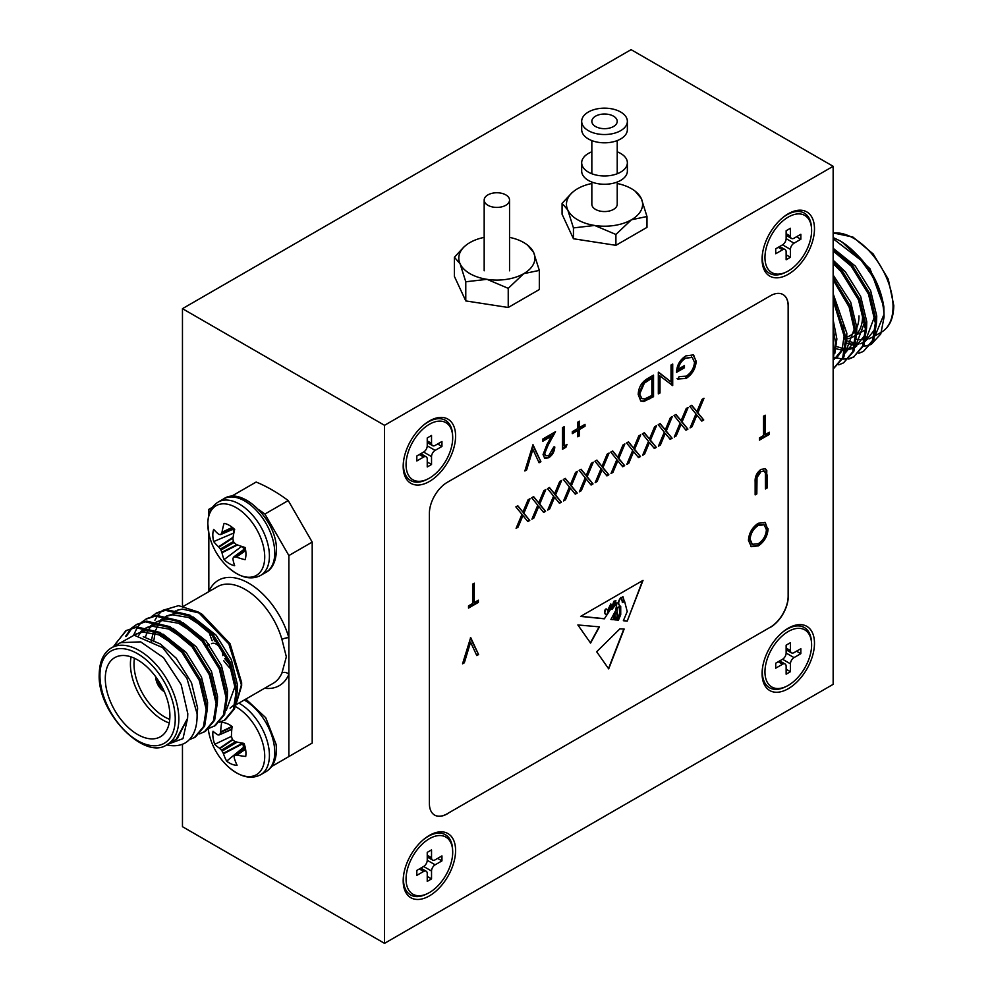 <?xml version="1.0" encoding="UTF-8"?>
<svg xmlns="http://www.w3.org/2000/svg" width="993" height="993" viewBox="0 0 993 993"><rect width="100%" height="100%" fill="white"/><g stroke="black" fill="none" stroke-linecap="round" stroke-linejoin="round"><path stroke-width="1.49" d="M505.834 194.901A12.686 7.323 180 0 1 509.546 200.077A12.686 7.323 180 0 1 501.713 206.854A12.686 7.323 180 0 1 487.886 205.266A12.686 7.323 180 0 1 484.174 200.077A12.686 7.323 180 0 1 492.007 193.312A12.686 7.323 180 0 1 505.834 194.901M581.687 121.345L581.687 129.636A22.839 13.182 0 0 0 588.377 138.958A22.839 13.182 0 0 0 613.264 141.813A22.839 13.182 0 0 0 627.365 129.636L627.365 121.345A22.839 13.182 0 0 0 620.675 112.023A22.839 13.182 0 0 0 595.788 109.156A22.839 13.182 0 0 0 581.687 121.345A22.839 13.182 0 0 0 588.377 130.666A22.839 13.182 0 0 0 613.264 133.521A22.839 13.182 0 0 0 627.365 121.345M577.616 219.763A38.069 21.983 0 0 0 594.67 225.461L573.445 227.906L567.76 209.92A38.069 21.983 0 0 0 577.616 219.763M595.552 126.521A12.686 7.323 0 0 0 609.379 128.109A12.686 7.323 0 0 0 617.224 121.345A12.686 7.323 0 0 0 613.5 116.169A12.686 7.323 0 0 0 599.673 114.58A12.686 7.323 0 0 0 591.84 121.345A12.686 7.323 0 0 0 595.552 126.521M591.84 182.042L591.84 204.223A12.686 7.323 0 0 0 595.552 209.411A12.686 7.323 0 0 0 609.379 211A12.686 7.323 0 0 0 617.224 204.223L617.224 182.042M635.172 191.19L641.304 198.538L646.989 216.524L631.449 219.763L615.908 234.472L594.67 225.461A38.069 21.983 0 0 0 631.449 219.763A38.069 21.983 0 0 0 641.304 198.538A38.069 21.983 0 0 0 635.172 191.19A38.069 21.983 0 0 0 617.224 183.506M591.84 183.506A38.069 21.983 0 0 0 577.616 188.682A38.069 21.983 0 0 0 573.892 191.19A38.069 21.983 0 0 0 567.76 209.92L562.075 203.391L571.745 192.952M646.989 216.524L646.989 227.372L615.908 245.321L573.445 238.754L562.075 214.24L562.075 203.391M615.908 234.472L615.908 245.321M573.445 227.906L573.445 238.754M469.937 273.646A38.069 21.983 0 0 0 487.004 279.331L465.779 281.776L460.094 263.79A38.069 21.983 0 0 0 469.937 273.646M527.506 245.06L533.626 252.408L539.323 270.406L523.77 273.646L508.23 288.342L487.004 279.331A38.069 21.983 0 0 0 523.77 273.646A38.069 21.983 0 0 0 533.626 252.408A38.069 21.983 0 0 0 527.506 245.06A38.069 21.983 0 0 0 509.546 237.377M484.174 237.377A38.069 21.983 0 0 0 469.937 242.565A38.069 21.983 0 0 0 466.214 245.06A38.069 21.983 0 0 0 460.094 263.79L454.397 257.261L464.029 246.86M539.323 270.406L539.323 289.534L508.23 307.482L465.779 300.916L454.397 276.402L454.397 257.261M508.23 288.342L508.23 307.482M465.779 281.776L465.779 300.916M764.958 257.485A32.992 19.053 -60 0 1 788.281 217.07A32.992 19.053 -60 0 1 811.616 230.55A32.992 19.053 -60 0 1 788.281 270.952A32.992 19.053 -60 0 1 764.958 257.485A32.992 19.053 -60 0 1 788.281 217.07A32.992 19.053 -60 0 1 811.616 230.55A32.992 19.053 -60 0 1 788.281 270.952A32.992 19.053 -60 0 1 764.958 257.485M790.44 236.135L790.44 228.266L786.133 230.748L786.133 238.63A5.077 2.929 -60 0 1 782.546 244.837L775.719 248.784L775.719 253.749L782.546 249.814A5.077 2.929 -60 0 1 785.078 249.566A5.077 2.929 -60 0 1 786.133 251.887L786.133 259.756L790.44 257.274L790.44 249.404A5.077 2.929 -60 0 1 794.028 243.186L800.842 239.251L800.842 234.274L794.028 238.208A5.077 2.929 -60 0 1 791.495 238.457A5.077 2.929 -60 0 1 790.44 236.135L790.44 228.266L786.133 230.748L786.133 238.63A5.077 2.929 -60 0 1 782.546 244.837L775.719 248.784L775.719 253.749L782.546 249.814A5.077 2.929 -60 0 1 785.078 249.566A5.077 2.929 -60 0 1 786.133 251.887L786.133 259.756L790.44 257.274L790.44 249.404A5.077 2.929 -60 0 1 794.028 243.186L800.842 239.251L800.842 234.274L794.028 238.208A5.077 2.929 -60 0 1 791.495 238.457A5.077 2.929 -60 0 1 790.44 236.135L786.133 233.653L790.44 236.135M796.535 236.756L800.842 239.251L796.535 236.756M786.133 254.791L790.44 257.274L786.133 254.791M764.958 671.901A32.992 19.053 -60 0 1 788.281 631.498A32.992 19.053 -60 0 1 811.616 644.966A32.992 19.053 -60 0 1 788.281 685.369A32.992 19.053 -60 0 1 764.958 671.901M790.44 650.564L790.44 642.694L786.133 645.177L786.133 653.046A5.077 2.929 -60 0 1 782.546 659.265L775.719 663.2L775.719 668.177L782.546 664.243A5.077 2.929 -60 0 1 785.078 663.982A5.077 2.929 -60 0 1 786.133 666.315L786.133 674.185L790.44 671.702L790.44 663.82A5.077 2.929 -60 0 1 794.028 657.602L800.842 653.667L800.842 648.702L794.028 652.637A5.077 2.929 -60 0 1 791.495 652.885A5.077 2.929 -60 0 1 790.44 650.564L786.133 648.081M796.535 651.185L800.842 653.667M786.133 669.208L790.44 671.702M406.063 879.115A32.992 19.053 -60 0 1 429.386 838.713A32.992 19.053 -60 0 1 452.709 852.18A32.992 19.053 -60 0 1 429.386 892.583A32.992 19.053 -60 0 1 406.063 879.115M431.533 857.766L431.533 849.896L427.238 852.379L427.238 860.261A5.077 2.929 -60 0 1 423.639 866.479L416.824 870.414L416.824 875.379L423.639 871.444A5.077 2.929 -60 0 1 426.183 871.196A5.077 2.929 -60 0 1 427.238 873.517L427.238 881.399L431.533 878.904L431.533 871.035A5.077 2.929 -60 0 1 435.133 864.816L441.947 860.881L441.947 855.904L435.133 859.839A5.077 2.929 -60 0 1 432.588 860.099A5.077 2.929 -60 0 1 431.533 857.766L427.238 855.283M437.64 858.399L441.947 860.881M427.238 876.422L431.533 878.904M406.063 464.687A32.992 19.053 -60 0 1 429.386 424.284A32.992 19.053 -60 0 1 452.709 437.752A32.992 19.053 -60 0 1 429.386 478.154A32.992 19.053 -60 0 1 406.063 464.687M431.533 443.35L431.533 435.468L427.238 437.963L427.238 445.832A5.077 2.929 -60 0 1 423.639 452.051L416.824 455.986L416.824 460.963L423.639 457.028A5.077 2.929 -60 0 1 426.183 456.768A5.077 2.929 -60 0 1 427.238 459.101L427.238 466.971L431.533 464.488L431.533 456.606A5.077 2.929 -60 0 1 435.133 450.388L441.947 446.453L441.947 441.488L435.133 445.423A5.077 2.929 -60 0 1 432.588 445.671A5.077 2.929 -60 0 1 431.533 443.35L427.238 440.867M437.64 443.97L441.947 446.453M427.238 461.993L431.533 464.488M591.84 151.817A22.839 13.182 0 0 0 581.687 162.79L581.687 171.069A22.839 13.182 0 0 0 588.377 180.403A22.839 13.182 0 0 0 613.264 183.258A22.839 13.182 0 0 0 627.365 171.069L627.365 162.79A22.839 13.182 0 0 0 620.675 153.456A22.839 13.182 0 0 0 617.224 151.817M581.687 162.79A22.839 13.182 0 0 0 588.377 172.112A22.839 13.182 0 0 0 613.264 174.967A22.839 13.182 0 0 0 627.365 162.79M606.537 609.081A1.278 0.745 120 0 0 604.898 610.41L604.563 612.631L605.358 614.208L606.847 614.481L608.138 611.465L606.847 609.292A1.278 0.745 120 0 0 605.147 610.558L604.824 612.768M429.386 895.897A37.051 21.387 120 0 0 455.588 850.517A37.051 21.387 120 0 0 429.386 835.398A37.051 21.387 120 0 0 423.75 839.358A37.051 21.387 120 0 0 403.803 873.902A37.051 21.387 120 0 0 429.386 895.897M788.281 688.695A37.051 21.387 120 0 0 814.483 643.315A37.051 21.387 120 0 0 788.281 628.184A37.051 21.387 120 0 0 782.645 632.144A37.051 21.387 120 0 0 762.698 666.7A37.051 21.387 120 0 0 788.281 688.695M788.281 274.267A37.051 21.387 120 0 0 814.483 228.887A37.051 21.387 120 0 0 788.281 213.756A37.051 21.387 120 0 0 782.645 217.728A37.051 21.387 120 0 0 762.698 252.272A37.051 21.387 120 0 0 788.281 274.267M429.386 481.481A37.051 21.387 120 0 0 455.588 436.101A37.051 21.387 120 0 0 429.386 420.97A37.051 21.387 120 0 0 423.75 424.93A37.051 21.387 120 0 0 403.803 459.486A37.051 21.387 120 0 0 429.386 481.481M384.527 943.35L833.152 684.338L833.152 166.303L384.527 425.314L384.527 943.35L182.464 826.697L182.464 744.229M590.574 643.067L599.462 626.868L577.864 624.957L590.574 643.067M614.456 619.831L615.486 617.931L614.717 614.059L615.238 617.795L614.456 619.831L614.257 615.511L613.215 619.706L610.906 619.471L615.623 610.633L617.001 602.751L612.011 609.454L611.154 608.411L604.365 618.813L580.595 616.417L643.017 580.384L627.216 621.121L623.343 620.724L627.216 611.539L624.609 601.423L622.549 602.54L621.121 597.612C618.056 601.535 617.919 604.489 620.724 606.475L620.724 614.704L618.391 620.228L616.988 620.091L619.793 614.853L619.173 606.549M620.091 606.164L620.724 606.475M619.558 607.468C616.032 605.891 617.05 613.761 618.217 615.139L616.144 620.004L615.337 619.917L617.1 616.405L616.827 613.376L614.965 614.208M615.921 612.396L616.827 613.376M548.794 455.502L553.126 448.017L554.802 447.049C554.491 451.604 552.456 455.179 548.707 457.761L544.747 458.294L543.059 454.608L546.845 444.678L551.512 436.212L542.823 441.24L542.823 439.018L555.521 431.694L548.273 444.802L544.735 453.466L545.827 455.824L548.794 455.502M585.001 426.295L579.49 429.472L579.49 435.84L577.802 436.808L577.802 430.441L572.291 433.631L572.291 431.694L577.802 428.504L577.802 422.137L579.49 421.169L579.49 427.536L585.001 424.359L585.001 426.295L584.281 425.873L578.77 429.063L579.49 429.472M671.032 365.002L672.708 364.034L672.708 385.619L660.01 375.962L660.01 392.943L658.334 393.923L658.334 372.338L671.032 381.945L671.032 365.002M523.894 513.244L529.753 520.444L527.817 521.561L522.926 515.553L518.036 527.209L516.099 528.326L521.958 514.362L515.864 506.877L517.8 505.76L522.926 512.053L528.065 499.827L530.001 498.709L523.894 513.244L523.174 512.835L529.753 520.444M555.534 494.986L561.393 502.173L559.456 503.29L554.566 497.282L549.663 508.937L547.726 510.067L553.597 496.103L547.491 488.618L549.427 487.501L554.566 493.794L559.692 481.568L561.628 480.451L555.534 494.986L554.814 494.564L561.393 502.173M587.161 476.714L593.02 483.914L591.096 485.031L586.193 479.023L581.302 490.679L579.366 491.796L585.225 477.832L579.13 470.347L581.066 469.23L586.193 475.535L591.332 463.309L593.268 462.192L587.161 476.714L586.441 476.305L593.02 483.914M618.8 458.456L624.659 465.643L622.723 466.76L617.832 460.764L612.929 472.42L611.005 473.537L616.864 459.573L610.757 452.088L612.693 450.971L617.832 457.264L622.959 445.038L624.895 443.921L618.8 458.456L618.08 458.046L624.659 465.643M650.427 440.197L656.299 447.384L654.362 448.501L649.459 442.493L644.569 454.149L642.632 455.266L648.491 441.314L642.397 433.829L644.333 432.7L649.459 439.005L654.598 426.779L656.534 425.662L650.427 440.197L649.707 439.775L656.299 447.384M682.067 421.926L687.926 429.125L685.989 430.242L681.099 424.234L676.208 435.89L674.272 437.007L680.131 423.043L674.024 415.558L675.96 414.441L681.099 420.734L686.225 408.52L688.161 407.391L682.067 421.926L681.347 421.516L687.926 429.125M474.282 602.54L478.353 600.194L478.353 602.403L468.522 608.076L468.522 605.867L472.606 603.508L472.606 584.145L474.282 583.176L474.282 602.54L473.562 602.13L473.562 583.586M470.682 637.543L478.589 654.561L476.801 655.591L470.57 642.186L464.339 662.79L462.539 663.833L470.682 637.543M768.085 528.822C767.589 536.046 764.349 541.719 758.379 545.865L751.279 546.671L748.437 540.266C748.97 533.03 752.235 527.357 758.23 523.261L765.268 522.529L767.378 528.413C766.869 535.624 763.629 541.309 757.671 545.455L758.379 545.865M434.574 815.054A25.384 14.647 120 0 0 447.198 813.764L770.196 627.278A25.384 14.647 120 0 0 788.144 596.197L788.144 306.092A25.384 14.647 120 0 0 782.956 294.524M767.13 474.939L767.13 487.973L765.454 488.941L765.38 473.177L764.374 471.154L761.048 471.563L757.014 477.534L756.827 493.918L755.152 494.886L755.152 481.853C754.792 476.826 756.728 472.68 760.961 469.404L765.491 468.783L766.795 470.583L766.41 487.563L767.13 487.973M765.218 434.574L769.29 432.228L769.29 434.438L759.459 440.11L759.459 437.901L763.543 435.542L763.543 416.166L765.218 415.198L765.218 434.574L764.498 434.164L764.498 415.62M697.88 412.803L703.739 419.989L701.803 421.106L696.912 415.099L692.022 426.754L690.085 427.871L695.944 413.92L689.85 406.422L691.786 405.305L696.912 411.611L702.051 399.385L703.987 398.267L697.88 412.803L697.16 412.38L703.739 419.989M666.241 431.061L672.112 438.248L670.176 439.365L665.285 433.37L660.382 445.025L658.446 446.142L664.305 432.178L658.21 424.694L660.146 423.577L665.285 429.87L670.412 417.643L672.348 416.526L666.241 431.061L665.533 430.652L672.112 438.248M634.614 449.32L640.473 456.519L638.536 457.636L633.646 451.629L628.755 463.284L626.819 464.401L632.678 450.437L626.571 442.952L628.507 441.835L633.646 448.141L638.784 435.915L640.721 434.797L634.614 449.32L633.894 448.91L640.473 456.519M602.974 467.591L608.846 474.778L606.909 475.895L602.019 469.888L597.116 481.543L595.179 482.66L601.038 468.708L594.944 461.224L596.88 460.107L602.019 466.4L607.145 454.173L609.081 453.056L602.974 467.591L602.267 467.169L608.846 474.778M571.347 485.85L577.206 493.037L575.27 494.154L570.379 488.159L565.489 499.814L563.552 500.931L569.411 486.967L563.304 479.482L565.24 478.365L570.379 484.658L575.518 472.432L577.454 471.315L571.347 485.85L570.627 485.44L577.206 493.037M539.708 504.121L545.579 511.308L543.643 512.425L538.74 506.418L533.849 518.073L531.913 519.19L537.772 505.238L531.677 497.741L533.613 496.624L538.74 502.93L543.879 490.703L545.815 489.586L539.708 504.121L538.988 503.699L545.579 511.308M686.138 378.42L677.747 379.028L679.175 376.62L686.2 376.173C691.14 372.896 693.908 368.279 694.517 362.333L692.233 357.418L685.654 358.212C681.682 360.583 679.2 364.232 678.219 369.148L684.45 365.548L684.45 367.77L676.543 372.338C676.804 365.275 679.882 359.814 685.803 355.916L693.3 354.911L696.192 361.278C695.609 368.651 692.258 374.361 686.138 378.42L677.027 378.606M647.746 378.445L653.543 375.106L653.543 396.679L643.836 401.507L640.795 401.06L638.201 394.469C638.549 387.32 641.739 381.982 647.746 378.445M567.028 444.417L565.923 447.272L562.472 449.258L562.472 427.673L564.148 426.705L564.148 446.08L567.028 444.417M532.993 444.69L540.9 461.708L539.1 462.75L532.869 449.345L526.638 469.95L524.85 470.98L532.993 444.69M596.669 651.743L619.905 628.842L624.15 629.041L608.697 668.872L596.669 651.743M384.527 425.314L182.464 308.662L182.464 606.065M833.152 166.303L631.089 49.65L182.464 308.662M447.198 813.764L770.196 627.278M447.334 813.838A25.384 14.647 -60 0 1 434.636 815.104A25.384 14.647 -60 0 1 429.386 803.486L429.386 513.381A25.384 14.647 -60 0 1 447.334 482.3L770.345 295.815A25.384 14.647 -60 0 1 783.03 294.561A25.384 14.647 -60 0 1 788.281 306.179L788.144 306.092M788.144 596.197L788.281 306.179M788.281 596.272A25.384 14.647 -60 0 1 770.345 627.353M757.671 545.455L750.931 546.448M764.895 522.33L767.378 528.413M763.816 524.639L757.585 525.024C752.607 528.313 749.889 532.931 749.392 538.889L751.986 544.09M750.112 539.311L752.346 544.325L758.304 543.705C763.232 540.353 765.926 535.711 766.41 529.803L764.176 524.825L758.304 525.434C753.327 528.723 750.596 533.353 750.112 539.311L749.392 538.889M757.585 525.024L758.304 525.434M766.41 487.563L765.454 488.109M763.989 470.992L761.048 471.563M760.328 471.141L756.294 477.112L757.014 477.534M756.294 477.112L756.107 493.509L756.827 493.918M756.107 493.509L755.152 494.067M765.106 468.597L766.795 470.583M766.075 470.161L766.41 474.517M470.359 637.965L478.589 654.561M477.869 654.139L476.491 654.946M464.339 662.79L463.619 662.381L469.85 641.763L470.57 642.186M463.619 662.381L462.837 662.827M768.57 432.638L769.29 434.438M768.57 434.028L759.459 439.278M477.633 600.604L478.353 602.403M477.633 601.994L468.522 607.244M703.032 419.567L701.343 420.548M692.022 426.754L691.302 426.345L696.192 414.689L696.912 415.099M691.302 426.345L690.545 426.779M691.525 405.454L696.912 411.611M702.808 398.95L697.16 412.38M687.206 428.703L685.53 429.671M676.208 435.89L675.488 435.48L680.379 423.825L681.099 424.234M675.488 435.48L674.731 435.915M675.699 414.59L681.099 420.734M686.995 408.073L681.347 421.516M671.392 437.839L669.716 438.807M660.382 445.025L659.662 444.603L664.565 432.948L665.285 433.37M659.662 444.603L658.905 445.05M659.886 423.726L665.285 429.87M671.169 417.209L665.533 430.652M655.579 446.974L653.903 447.942M644.569 454.149L643.849 453.739L648.739 442.084L649.459 442.493M643.849 453.739L643.092 454.173M644.072 432.861L649.459 439.005M655.355 426.345L649.707 439.775M639.753 456.097L638.077 457.065M628.755 463.284L628.035 462.875L632.926 451.219L633.646 451.629M628.035 462.875L627.278 463.309M628.259 441.984L633.646 448.141M639.542 435.468L633.894 448.91M623.939 465.233L622.263 466.201M612.929 472.42L612.222 471.998L617.112 460.342L617.832 460.764M612.222 471.998L611.465 472.445M612.433 451.12L617.832 457.264M623.716 444.603L618.08 458.046M608.126 474.369L606.45 475.337M597.116 481.543L596.396 481.133L601.299 469.478L602.019 469.888M596.396 481.133L595.639 481.568M596.619 460.255L602.019 466.4M607.902 453.739L602.267 467.169M592.312 483.492L590.636 484.46M581.302 490.679L580.582 490.269L585.473 478.614L586.193 479.023M580.582 490.269L579.825 490.703M580.806 469.379L586.193 475.535M592.089 462.862L586.441 476.305M576.486 492.627L574.81 493.595M565.489 499.814L564.769 499.392L569.659 487.737L570.379 488.159M564.769 499.392L564.012 499.839M564.992 478.514L570.379 484.658M576.275 471.998L570.627 485.44M560.673 501.763L558.997 502.731M549.663 508.937L548.955 508.528L553.846 496.872L554.566 497.282M548.955 508.528L548.186 508.962M549.166 487.65L554.566 493.794M560.449 481.133L554.814 494.564M544.859 510.886L543.183 511.854M533.849 518.073L533.129 517.663L538.032 506.008L538.74 506.418M533.129 517.663L532.372 518.098M533.353 496.773L538.74 502.93M544.636 490.257L538.988 503.699M529.046 520.022L527.357 520.99M518.036 527.209L517.316 526.786L522.206 515.131L522.926 515.553M517.316 526.786L516.559 527.233M517.539 505.909L522.926 512.053M528.822 499.392L523.174 512.835M691.848 357.219L685.654 358.212M684.934 357.803C680.962 360.174 678.48 363.81 677.499 368.738L678.219 369.148M683.73 365.97L684.45 367.77M683.73 367.348L676.568 371.494M692.928 354.712L693.908 355.32M693.188 354.911L696.192 361.278M695.472 360.856C694.889 368.229 691.538 373.951 685.418 377.998M671.988 364.443L671.988 385.197L672.708 385.619M660.01 392.943L659.29 392.533L659.29 375.54L660.01 375.962M659.29 392.533L658.334 393.091M658.595 372.176L671.032 381.945M652.823 375.515L652.823 396.269L653.543 396.679M652.823 396.269L643.116 401.098L643.836 401.507M643.116 401.098L640.473 400.837M639.157 393.091L641.925 398.627L644.805 398.913L651.855 395.437L651.855 378.283L651.147 377.861L643.65 382.739L639.157 393.091L641.59 398.392M643.65 382.739L644.37 383.149L639.877 393.513M651.855 378.283L644.37 383.149M578.77 429.063L578.77 435.43L579.49 435.84M578.77 435.43L577.802 435.977M572.291 432.799L577.094 430.031L577.802 430.441M578.77 421.591L578.77 427.127L579.49 427.536M584.281 424.768L584.281 425.873M565.898 445.075L565.203 446.85L565.923 447.272M565.203 446.85L562.472 448.426M563.428 427.127L563.428 445.658L564.148 446.08M554.082 446.639C553.771 451.194 551.748 454.769 547.987 457.351L548.707 457.761M547.987 457.351L544.387 458.046M542.823 440.408L550.805 435.803L551.512 436.212M554.131 432.489L547.553 444.392L548.273 444.802M547.553 444.392L544.015 453.044L544.735 453.466M544.015 453.044L545.492 455.576M532.67 445.125L540.9 461.708M540.18 461.298L538.802 462.093M526.638 469.95L525.93 469.528L532.161 448.923L532.869 449.345M525.93 469.528L525.148 469.974M611.713 608.126L613.153 607.964L615.933 600.74L613.835 601.299L615.784 600.691M616.852 602.788L611.887 609.354M611.03 608.374L604.365 618.813M604.116 618.664L580.781 616.318M627.216 621.121L642.62 580.607M626.968 620.973L623.393 620.613M622.301 602.391L624.609 601.423M620.724 614.704L620.476 606.375C617.671 604.34 617.795 601.386 620.873 597.463L621.121 597.612M620.476 614.568L618.391 620.228M618.142 620.079L617.05 619.967M619.309 607.331C615.784 605.755 616.802 613.612 617.969 614.99L618.217 615.139M616.144 620.004L617.969 614.99M614.717 614.059L616.566 613.227M614.121 615.474L613.215 619.706M612.954 619.558L610.968 619.359M621.581 598.791L622.648 601.224L624.15 600.839L622.983 596.781L621.32 598.655L622.524 601.137M622.859 596.719L621.581 597.649M604.563 612.631L605.358 614.208M611.142 605.643L610.894 604.042L607.915 610.149L608.945 610.236L611.142 605.643M610.757 603.98L607.79 610.062M621.32 597.501L621.32 598.655M611.576 608.064L613.835 601.299M611.837 608.212L614.096 601.448M608.498 668.599L623.84 629.028M590.326 642.918L599.213 626.732M157.626 679.485A9.384 5.424 -120 0 0 162.939 688.683M155.727 676.779A11.928 6.889 -120 0 0 155.727 676.978A11.928 6.889 -120 0 0 164.341 691.687M169.232 722.966A45.678 26.377 60 0 1 130.418 664.032A45.678 26.377 60 0 1 131.088 656.894M134.465 658.247A43.146 24.912 -120 0 0 134.005 664.032A43.146 24.912 -120 0 0 169.753 719.366M105.295 678.529A45.678 26.377 -120 0 0 125.242 724.505A45.678 26.377 -120 0 0 160.444 736.744A45.678 26.377 -120 0 0 169.902 715.829A45.678 26.377 -120 0 0 149.955 669.865A45.678 26.377 -120 0 0 114.766 657.627A45.678 26.377 -120 0 0 105.295 678.529M187.801 713.731L181.16 684.599L163.46 657.602L140.671 641.863L120.476 642.657L111.501 647.846A55.769 32.198 60 0 1 154.486 662.79A55.769 32.198 60 0 1 178.839 718.92A55.769 32.198 60 0 1 167.283 744.452L176.257 739.264L187.59 718.324L187.801 713.731M116.007 643.104L126.483 630.356M113.959 645.971L125.863 630.692L136.773 626.893L160.034 632.429L183.295 651.842L200.549 679.808L207.388 708.692L204.67 725.995L195.509 737.005L189.278 739.735M125.863 630.692L135.557 627.601L158.818 633.124L182.079 652.538L199.332 680.503L206.172 709.387L203.453 726.702L194.293 737.712M151.668 616.43L156.981 612.731L166.675 609.628L189.936 615.163L213.197 634.577L230.45 662.53L237.29 691.426L234.571 708.729L225.411 719.739L219.478 722.383M155.777 613.426L165.471 610.335L188.732 615.859L211.993 635.272L229.246 663.237L236.086 692.121L233.367 709.436L224.207 720.446M141.701 622.189L147.014 618.49L156.708 615.387L179.969 620.923L203.23 640.324L220.483 668.289L227.323 697.185L224.604 714.488L215.444 725.498L209.511 728.142M133.695 635.036L137.27 627.464M137.704 626.819L141.167 622.685M145.81 619.185L155.504 616.082L178.765 621.618L202.026 641.031L219.279 668.984L226.119 697.88L223.388 715.183L214.24 726.193M126.521 636.128L131.895 628.246M132.417 627.737L136.451 624.597M131.734 627.948L137.046 624.237L146.741 621.146L170.002 626.67L193.263 646.083L210.516 674.048L217.355 702.932L214.637 720.248L205.477 731.258L199.543 733.901M125.478 636.463L131.2 628.445M135.842 624.945L145.524 621.841L168.785 627.377L192.059 646.778L209.3 674.744L216.151 703.64L213.421 720.943L204.26 731.953M185.989 742.491L185.53 742.776A63.44 36.629 60 0 0 185.989 742.491C193.722 737.017 197.421 727.435 197.086 713.731L186.895 678.244L162.666 647.647L134.154 635.197L113.55 646.666M154.908 620.24L157.366 615.945M157.837 615.288L161.909 610.956M162.616 610.385L178.566 605.656L197.992 611.911L228.862 643.973L241.647 685.691L235.267 706.867M197.992 611.911L202.2 614.344L230.091 643.787L241.647 682.65L241.647 685.691M200.176 613.24L182.327 609.069L177.064 610.285M230.091 708.183L235.043 704.062M236.495 702.163L241.622 684.152M175.575 610.918L173.924 611.812M271.734 766.447L288.876 756.554L288.876 674.309A5.077 3.798 23.1 0 0 281.95 672.931L286.344 656.845L281.95 639.455A5.077 1.651 164.1 0 1 288.876 637.791L288.876 555.559L264.908 514.039A158.607 91.579 -120 0 0 258.825 509.707M212.502 507.237L208.84 509.347L208.84 515.156M208.84 533.402L208.84 591.642M235.229 496.525A158.607 91.579 -120 0 0 232.809 495.507L230.997 496.55M232.809 495.507L256.144 482.039A158.607 91.579 60 0 1 288.231 500.571L312.199 542.079L288.876 555.559M288.876 756.554L312.199 743.074L312.199 542.079M288.231 500.571L264.908 514.039M176.257 739.264L177.362 738.631L187.59 718.324L182.973 738.631L167.234 744.477M185.542 742.764L185.517 742.776A63.44 36.629 60 0 1 166.539 744.862M155.454 631.461L145.115 630.642L134.043 634.837L142.62 632.082L158.607 634.75L175.736 645.735M140.497 631.635L146.505 627.638M147.249 627.564L152.587 626.322L168.574 628.991L185.703 639.989M150.464 625.875L156.484 621.891M157.217 621.817L162.554 620.575L178.541 623.232L195.671 634.229M151.296 641.193L153.543 630.629M160.444 620.116L166.452 616.132M167.184 616.057L172.521 614.816L188.509 617.485L205.638 628.47M233.827 676.73L235.006 686.486L226.305 710.231M177.151 610.298L182.327 609.069M143.24 636.736L160.307 643.948L176.233 658.21L191.5 682.725L197.619 708.071L197.123 716.561M133.918 635.185L135.321 634.155M163.051 634.155L186.2 652.451L201.467 676.978L207.587 702.312L207.388 708.58M138.523 635.619L140.894 632.33M141.925 631.213L145.288 628.408M146.803 627.477L155.082 624.882L165.434 625.702M173.018 628.395L196.18 646.691L211.435 671.218L217.554 696.552L217.355 702.821M145.263 637.407L147.336 631.995M148.131 630.493L149.024 629.041M149.62 628.159L150.874 626.583M151.892 625.466L155.256 622.648M156.77 621.717L165.049 619.135L175.401 619.942M182.985 622.648L206.147 640.944L221.414 665.459L227.521 690.805L227.323 697.061M153.667 641.652L155.305 631.387M155.653 630.307L158.992 623.281M159.6 622.4L160.841 620.824M161.859 619.706L165.57 616.665M166.737 615.958L175.016 613.376L185.368 614.195M192.952 616.889L216.114 635.185L231.381 659.712L237.488 685.046L237.29 691.302M222.842 655.641A9.384 5.424 -120 0 0 218.745 646.182A9.384 5.424 -120 0 0 211.509 643.675M207.822 645.798A11.928 6.889 60 0 1 208.369 643.65M208.555 643.886A11.928 6.889 -120 0 0 208.182 645.587M264.585 688.273A60.846 35.127 60 0 0 288.876 674.309L288.876 637.791A60.846 35.127 60 0 0 248.858 583.263A60.846 35.127 60 0 0 208.84 591.58A5.077 3.798 23.1 0 1 208.878 591.629M234.671 565.712A23.435 13.53 60 0 1 229.383 563.652A23.435 13.53 60 0 1 224.095 559.605A64.123 40.105 -55.5 0 1 222.01 552.753L221.849 552.257A63.85 51.202 -80.4 0 1 220.955 550.072L220.359 549.042A63.85 51.202 -159.6 0 1 218.919 547.18L218.559 546.795A64.123 40.105 175.5 0 1 213.681 541.57A23.435 13.53 60 0 1 212.812 534.954A23.435 13.53 60 0 1 213.681 529.356A64.123 33.65 4.2 0 0 218.559 534.184L218.919 534.371A63.85 16.658 -12.4 0 0 220.359 534.619L220.955 534.271A63.85 23.087 -39.2 0 1 221.849 532.682L222.01 532.198A64.123 40.105 -55.5 0 1 224.095 523.336A23.435 13.53 60 0 1 234.671 529.443A64.123 33.65 115.8 0 0 232.921 538.504L232.945 539.087A63.85 44.772 92.3 0 0 233.442 541.483L234.05 542.526A63.85 44.772 27.7 0 0 235.875 544.164L236.371 544.474A64.123 33.65 4.2 0 0 245.085 547.478A23.435 13.53 60 0 1 245.954 554.094A23.435 13.53 60 0 1 245.085 559.692A64.123 40.105 175.5 0 1 236.371 557.073L235.875 556.974A63.85 23.087 159.2 0 1 234.05 556.936L233.442 557.284A63.85 16.658 132.4 0 0 232.945 558.662L232.921 559.059A64.123 33.65 115.8 0 0 234.671 565.712M260.638 575.419A42.376 24.465 60 0 0 269.413 556.018A42.376 24.465 60 0 0 239.45 504.109A42.376 24.465 60 0 0 218.261 502.011C211.472 506.095 207.984 513.344 207.798 523.758L208.989 534.097A40.229 23.224 60 0 1 207.822 524.118A40.229 23.224 60 0 1 236.272 507.696A40.229 23.224 60 0 1 264.721 556.974A40.229 23.224 60 0 1 228.216 567.4C240.157 577.74 250.968 580.421 260.638 575.419L265.975 572.328C268.47 571.112 275.731 566.432 276.439 550.581C277.63 520.928 241.957 485.552 223.599 498.92A42.376 24.465 60 0 1 244.787 501.018A42.376 24.465 60 0 1 274.763 552.927A42.376 24.465 60 0 1 265.975 572.328M245.333 548.558L233.442 557.284M220.359 534.619L233.864 528.698M244.626 548.868A17.328 10.004 -120 0 1 241.584 546.423L224.095 559.605M233.243 529.145A17.328 10.004 -120 0 0 233.839 533.005L233.876 533.03M233.839 533.005L213.681 541.57M237.091 765.243A23.435 13.53 60 0 1 232.002 764.262A23.435 13.53 60 0 1 226.652 761.147A64.123 45.492 -64.1 0 1 223.487 753.824L223.264 753.302A63.85 53.746 -94.7 0 1 222.122 751.13L221.439 750.162A63.85 47.441 -171.3 0 1 219.9 748.561L219.54 748.238A64.123 33.799 168.2 0 1 214.724 744.303A23.435 13.53 60 0 1 213.023 737.451A23.435 13.53 60 0 1 213.036 731.27A64.123 27.345 -3.2 0 0 217.815 734.808L218.137 734.894A63.85 8.8 -18.1 0 0 219.453 734.783L219.949 734.274A63.85 30.448 -45.2 0 1 220.57 732.424L220.669 731.891A64.123 45.492 -64.1 0 1 221.675 722.482A23.435 13.53 60 0 1 232.114 726.566A64.123 39.037 107.4 0 0 231.443 736.111L231.53 736.707A63.85 47.316 80.1 0 0 232.288 739.102L232.97 740.083A63.85 41.011 17 0 0 234.882 741.461L235.391 741.697A64.123 27.345 -3.2 0 0 244.042 743.422A23.435 13.53 60 0 1 245.743 750.274A23.435 13.53 60 0 1 245.718 756.455A64.123 33.799 168.2 0 1 237.116 755.127L236.644 755.127A63.85 15.23 153.7 0 1 234.956 755.45L234.447 755.958A63.85 24.018 126.3 0 0 234.211 757.597L234.261 758.044A64.123 39.037 107.4 0 0 237.091 765.243M235.502 706.594A40.229 23.224 60 0 1 264.361 750.894A40.229 23.224 60 0 1 228.216 766.733L228.216 766.733C240.157 777.085 250.968 779.753 260.638 774.751L265.975 771.673C274.093 766.633 277.457 757.498 276.066 744.254L265.702 717.678L245.842 699.084M208.17 728.763L208.989 733.43A40.229 23.224 60 0 1 208.245 729.309M245.308 747.766L234.447 755.958M219.453 734.783L231.841 729.098M242.851 743.099L243.484 747.394L226.652 761.147M243.484 747.394A17.328 10.004 -120 0 0 244.613 748.201M231.456 736.347L214.724 744.303M785.922 272.169A34.767 20.071 -60 0 1 762.537 260.811A34.767 20.071 -60 0 1 762.351 257.423A34.767 20.071 -60 0 1 762.823 251.614M782.136 218.15A34.767 20.071 -60 0 1 789.956 213.309A34.767 20.071 -60 0 1 811.492 227.893M427.027 479.383A34.767 20.071 -60 0 1 403.63 468.026A34.767 20.071 -60 0 1 403.443 464.637A34.767 20.071 -60 0 1 403.915 458.828M423.241 425.364A34.767 20.071 -60 0 1 431.061 420.523A34.767 20.071 -60 0 1 452.597 435.095M427.027 893.812A34.767 20.071 -60 0 1 403.63 882.442A34.767 20.071 -60 0 1 403.443 879.053A34.767 20.071 -60 0 1 403.915 873.244M423.241 839.793A34.767 20.071 -60 0 1 431.061 834.939A34.767 20.071 -60 0 1 452.597 849.524M785.922 686.597A34.767 20.071 -60 0 1 762.537 675.24A34.767 20.071 -60 0 1 762.351 671.851A34.767 20.071 -60 0 1 762.823 666.042M782.136 632.578A34.767 20.071 -60 0 1 789.956 627.737A34.767 20.071 -60 0 1 811.492 642.31M856.611 334.07A45.678 26.377 -120 0 0 862.582 315.923A45.678 26.377 -120 0 0 862.222 310.176M884.006 314.347L875.243 335.361M873.952 336.366L869.21 338.787M867.758 339.221L865.623 339.656M864.531 339.78L863.004 339.879M861.279 339.879L856.5 339.258M858.734 353.322L863.463 351.373L872.624 340.363L875.342 323.06L868.503 294.164L851.249 266.198L833.152 249.876M863.463 351.373L873.828 339.656L876.546 322.353L869.707 293.469L852.453 265.503L833.152 248.399M833.152 368.862L842.709 357.629L845.428 340.326L833.152 300.42M833.549 368.639L843.913 356.934L846.644 339.618L833.152 297.639M838.8 364.828L843.516 362.879L852.677 351.87L855.395 334.567L849.139 307.073L833.152 279.939M843.516 362.879L853.893 351.174L856.611 333.871L849.971 305.459L833.152 277.767M848.767 359.069L853.496 357.132L862.644 346.11L865.375 328.807L858.523 299.923L841.282 271.958L833.152 263.48M833.884 357.269L842.076 359.044M842.92 359.094L848.556 358.709M849.276 358.547L854.092 356.76M853.496 357.132L863.86 345.415L866.579 328.112L859.739 299.216L842.486 271.263L833.152 261.68M842.089 242.069L870.079 268.867L883.857 306.911L884.068 317.102L880.791 333.933L871.457 344.174M870.352 344.708L863.413 346.445M856.649 346.073L849.524 343.963M833.152 359.429L835.485 342.833L833.152 327.913M883.857 306.911C879.599 280.076 865.139 258.118 840.45 241.051L833.152 237.55M884.068 317.102C883.907 303.498 879.686 289.348 871.42 274.639A63.44 36.629 -120 0 0 840.45 241.051M871.42 274.639L861.216 260.439L833.152 238.73M846.483 340.785L854.985 342.995M865.176 341.518L875.193 329.018M876.546 322.241L876.745 315.973L870.638 290.639L855.37 266.112L833.152 248.262M836.516 346.532L842.573 348.394M844.41 348.692L854.067 347.687M855.196 347.277L865.226 334.778M866.579 327.988L866.777 321.732L860.658 296.386L845.403 271.871L833.152 260.203M845.229 353.036L855.246 340.525M856.611 333.747L856.81 327.491L850.691 302.145L833.152 275.061M836.553 358.039L845.279 346.284M846.632 339.507L846.843 333.238L833.152 293.717M834.765 353.632L836.876 338.998L833.152 319.883M846.632 343.193L854.737 344.559M855.829 344.521L858.461 344.223M859.938 343.888L863.773 342.324M865.188 341.431L874.25 317.412L868.143 292.079L852.875 267.551L833.152 250.993M836.143 348.779L841.915 350.132M843.665 350.281L844.77 350.306M845.862 350.281L853.806 348.084M855.221 347.19L864.282 323.172L863.116 313.416M845.254 352.949L854.315 328.919L853.148 319.175M834.058 359.478L842.027 349.846L844.348 334.678L843.169 324.934M846.619 338.874A45.678 26.377 -120 0 0 853.111 336.826A45.678 26.377 -120 0 0 855.42 335.2M858.995 315.923A43.146 24.912 60 0 1 856.264 328.894M855.172 330.768A43.146 24.912 60 0 1 846.818 337.049M295.107 512.475L292.029 507.138M786.133 238.63L794.028 243.186L786.133 238.63M782.546 244.837L790.44 249.404L782.546 244.837M778.239 247.331L782.546 249.814L778.239 247.331M786.133 653.046L794.028 657.602M782.546 659.265L790.44 663.82M778.239 661.748L782.546 664.243M427.238 860.261L435.133 864.816M423.639 866.479L431.533 871.035M419.331 868.962L423.639 871.444M427.238 445.832L435.133 450.388M423.639 452.051L431.533 456.606M419.331 454.533L423.639 457.028M756.107 480.575L756.827 480.984M649.05 398.454L649.757 398.863M649 379.103L649.72 379.525M175.24 718.92A53.237 30.733 -120 0 0 137.605 653.717A53.237 30.733 -120 0 0 99.958 675.451A53.237 30.733 -120 0 0 137.605 740.654A53.237 30.733 -120 0 0 175.24 718.92M281.95 639.455A55.769 32.198 -120 0 0 217.38 586.714L183.544 606.251M208.977 631.871A55.769 32.198 -120 0 0 212.204 640.746M223.785 660.792A55.769 32.198 -120 0 0 231.865 670.101M237.29 704.025L273.162 683.321A55.769 32.198 -120 0 0 281.95 672.931M245.681 550.544L236.371 557.073M235.875 556.974L245.631 550.134M232.635 527.643L221.849 532.682M222.01 532.198L232.325 527.395M237.563 544.934L222.01 552.753M221.849 552.257L236.905 544.685M234.05 542.526L220.955 550.072M220.359 549.042L233.442 541.483M233.007 537.921L218.919 547.18M218.559 546.795L233.107 537.238M238.866 703.118A42.376 24.465 60 0 1 269.041 749.653A42.376 24.465 60 0 1 260.638 774.751M244.216 700.04A42.376 24.465 60 0 1 274.378 746.562A42.376 24.465 60 0 1 265.975 771.673M245.569 749.107L237.116 755.127M236.644 755.127L245.507 748.796M219.59 734.746L231.803 729.421L219.714 734.671M232.077 726.901L220.57 732.424M220.669 731.891L231.977 726.466M243 743.645L223.487 753.824M223.264 753.302L242.652 743.198M237.153 742.106L222.122 751.13M221.439 750.162L235.49 741.721M232.747 739.872L219.9 748.561M219.54 748.238L232.461 739.5M875.143 335.771L881.499 332.109A55.769 32.198 -120 0 0 893.042 306.564A55.769 32.198 -120 0 0 872.959 255.288A55.769 32.198 -120 0 0 833.152 233.057M509.546 200.077L509.546 270.791M484.174 200.077L484.174 270.791M617.224 140.596L617.224 173.75M591.84 140.596L591.84 173.75M786.133 235.366L791.495 238.457L786.133 235.366M779.728 246.475L785.078 249.566L779.728 246.475M786.133 649.794L791.495 652.885M779.728 660.891L785.078 663.982M427.238 856.996L432.588 860.099M420.821 868.105L426.183 871.196M427.238 442.58L432.588 445.671M420.821 453.677L426.183 456.768M752.346 544.325L751.627 543.916M764.176 524.825L763.468 524.416M764.374 471.154L763.654 470.744M692.233 357.418L691.513 357.008M641.925 398.627L641.217 398.205M545.827 455.824L545.107 455.402M111.501 647.846C103.595 652.513 99.499 661.363 99.213 674.408C97.339 713.309 145.363 761.308 167.283 744.452M209.362 644.916L207.649 645.897M212.49 635.868L214.612 640.994M224.766 658.582L230.091 665.285M208.989 534.097A64.16 64.16 0 0 0 228.216 567.4M218.261 502.011L223.599 498.92M234 528.81L220.645 534.582M245.296 548.384L233.616 557.061M208.989 733.43A64.16 64.16 0 0 0 228.216 766.733M245.283 747.692L234.683 755.574M881.499 332.109C889.405 327.442 893.501 318.579 893.787 305.534L888.276 279.194L873.219 253.997L852.925 237.066L833.152 232.933M872.524 337.285L873.927 336.466M853.111 336.826L855.42 335.497M856.624 334.802L863.947 330.57"/></g></svg>
